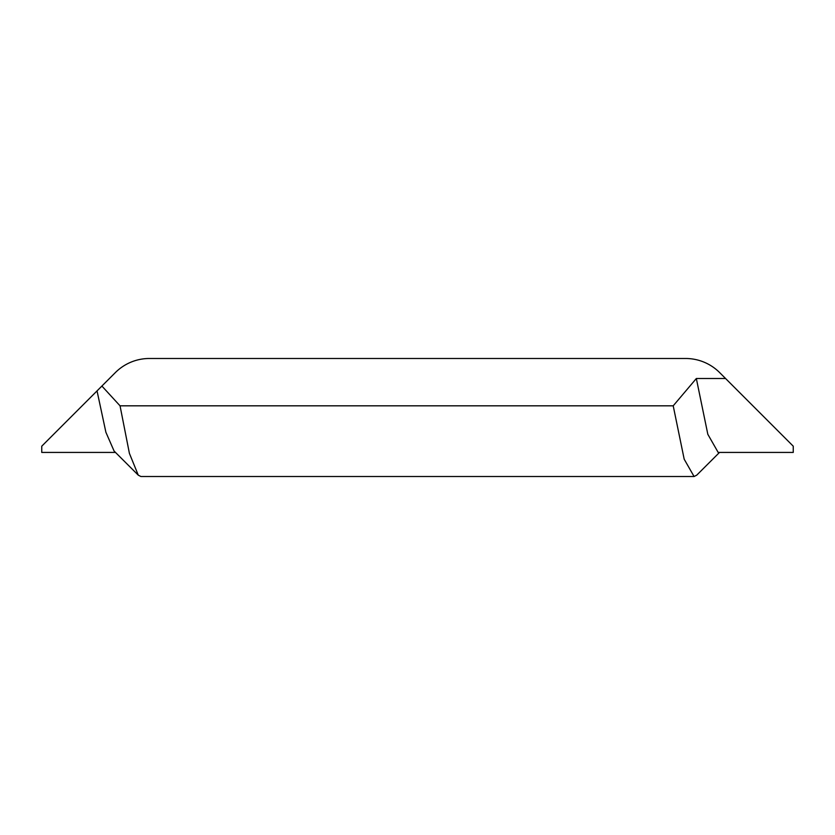<?xml version="1.0" encoding="UTF-8"?>
<svg xmlns="http://www.w3.org/2000/svg" width="835" height="835" viewBox="0 0 835 835"><rect width="100%" height="100%" fill="white"/><g stroke="black" fill="none" stroke-linecap="round" stroke-linejoin="round"><path stroke-width="1.25" d="M115.48 452.424L41.75 452.424L41.75 446.193L115.345 372.598A48.169 48.169 0 0 1 149.413 358.486L685.587 358.486A48.169 48.169 0 0 1 719.655 372.598L725.573 378.516L696.338 378.516L673.208 405.82L120.042 405.82L129.404 453.374L138.276 475.167L140.906 476.514L694.083 476.514L696.724 475.167L719.519 452.424M673.208 405.82L684.189 459.198L694.083 476.514M101.891 386.052L120.042 405.82M97.037 390.905L105.888 432.248L114.082 451.025L138.276 475.167M696.338 378.516L707.829 434.304L718.173 452.424L793.25 452.424L793.25 446.193L725.573 378.516"/></g></svg>

